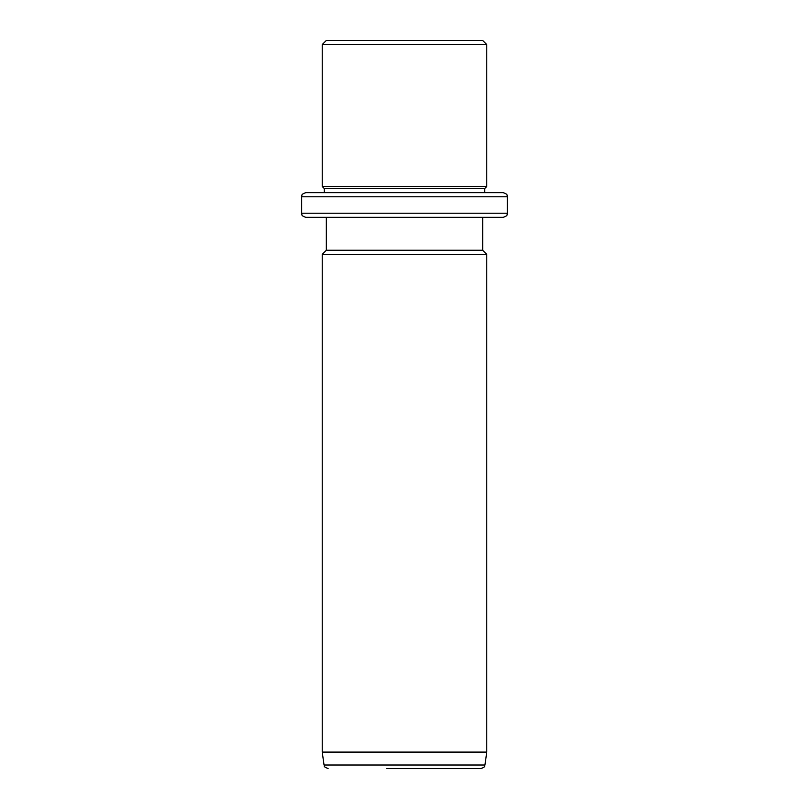 <?xml version="1.0" encoding="UTF-8"?>
<svg xmlns="http://www.w3.org/2000/svg" width="809" height="809" viewBox="0 0 809 809"><rect width="100%" height="100%" fill="white"/><g stroke="black" fill="none" stroke-linecap="round" stroke-linejoin="round"><path stroke-width="1.21" d="M335.907 40.45L482.66 40.45L486.775 44.566L322.225 44.566L326.34 40.45L335.907 40.45M301.666 196.769L507.334 196.769L507.334 213.222L301.666 213.222L301.666 196.769C302.455 195.545 300.149 194.605 305.772 192.653L324.288 192.653L324.288 188.537L322.225 186.485L486.775 186.485L486.775 44.566M324.288 188.537L484.712 188.537L486.775 186.485M334.107 192.653L484.712 192.653L484.712 188.537M491.144 192.653L484.712 192.653M305.772 192.653L503.228 192.653C508.851 194.605 506.545 195.545 507.334 196.769M491.144 217.338L482.66 217.338L482.66 250.244L486.775 254.36L322.225 254.36L326.34 250.244L482.66 250.244M326.34 250.244L326.34 217.338L305.772 217.338L503.228 217.338C508.851 215.376 506.545 214.436 507.334 213.222M486.775 752.097L484.955 765.011L324.045 765.011L322.225 752.097L486.775 752.097L486.775 254.36M386.712 768.55L480.88 768.55C486.108 766.851 484.197 765.901 484.955 765.011M471.536 768.55L422.288 768.55M322.225 186.485L322.225 44.566M301.666 213.222C302.455 214.436 300.149 215.376 305.772 217.338M322.225 752.097L322.225 254.36M324.045 765.011C325.188 766.083 322.144 766.234 328.12 768.55"/></g></svg>
